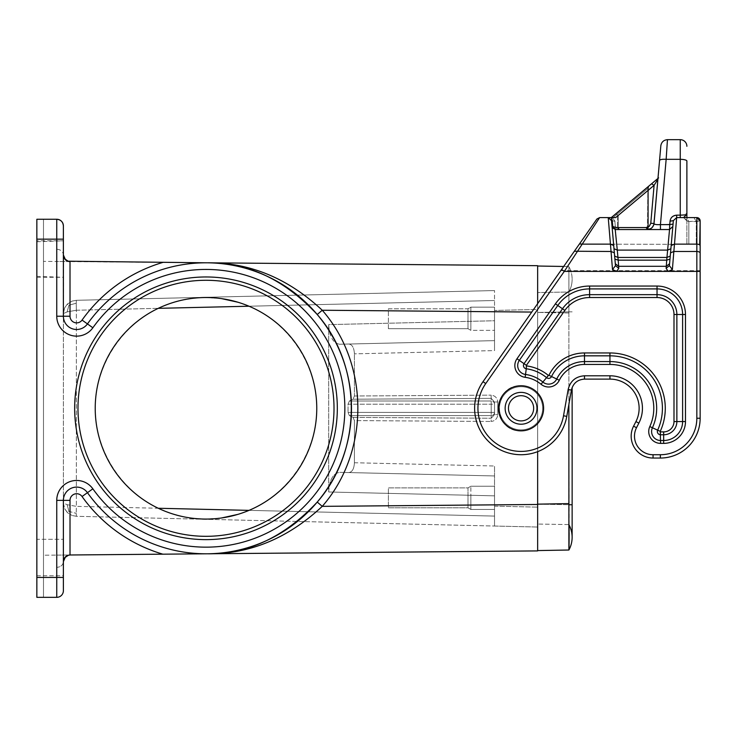 <?xml version="1.0" encoding="UTF-8"?>
<svg xmlns="http://www.w3.org/2000/svg" width="737" height="737" viewBox="0 0 737 737"><rect width="100%" height="100%" fill="white"/><g stroke="black" fill="none" stroke-linecap="round" stroke-linejoin="round"><path stroke-width="0.55" stroke-dasharray="3.69 2.76" d="M339.72 344.243C333.041 343.202 329.365 336.652 328.702 324.612C329.365 336.652 333.041 343.202 339.72 344.243L348.905 344.032C352.249 344.557 354.082 347.827 354.414 353.852L354.414 395.999L353.051 399.205L349.384 401.011L353.051 399.205L491.211 398.349L494.527 401.969L494.527 414.627L494.527 401.969L494.527 404.208L348.039 404.208L348.039 412.388L348.039 404.208L349.384 401.011L491.211 401.011L349.384 401.011L348.039 404.208L491.211 404.208L491.137 395.143C495.107 395.64 497.318 397.916 497.77 401.969C497.318 397.916 495.107 395.64 491.137 395.143L491.211 401.011A3.317 3.206 180 0 1 494.527 404.208L491.211 404.208L491.211 401.011A3.317 3.206 0 0 1 494.527 404.208L494.527 414.627L491.211 418.248L491.137 421.453C495.107 420.956 497.318 418.68 497.77 414.627C497.318 418.68 495.107 420.956 491.137 421.453L491.211 418.248L494.527 414.627L497.77 414.627L494.527 414.627L494.527 401.969L497.77 401.969L494.527 401.969L491.211 398.349L353.051 399.205L354.414 395.999L354.414 353.852C354.082 347.827 352.249 344.557 348.905 344.032L494.527 340.641L494.527 320.752L328.702 324.612L328.702 491.984C329.365 479.944 333.041 473.394 339.72 472.353L348.905 472.564L339.72 472.353C333.041 473.394 329.365 479.944 328.702 491.984L328.702 324.612L494.527 320.752L494.527 350.591L494.527 310.452L537.642 309.448L537.642 527.038L537.642 289.558L537.642 309.448L494.527 310.452L494.527 290.562L494.527 350.591L354.414 353.852L494.527 350.591L494.527 340.641L339.72 344.243M65.243 259.581L67.131 260.944L69.96 261.607L205.992 262.796A145.502 145.502 0 0 0 87.454 323.921L92.862 327.772A19.899 19.899 0 0 1 63.382 331.06M521.059 392.379A15.919 15.919 0 0 1 536.978 408.298A15.919 15.919 0 0 1 521.059 424.217A15.919 15.919 0 0 1 505.14 408.298A15.919 15.919 0 0 1 521.059 392.379A15.919 15.919 0 0 0 505.14 408.298A15.919 15.919 0 0 1 521.059 392.379A15.919 15.919 0 0 1 536.978 408.298A15.919 15.919 0 0 1 521.059 424.217A15.919 15.919 0 0 1 505.14 408.298A15.919 15.919 0 0 0 521.059 424.217A15.919 15.919 0 0 0 536.978 408.298A15.919 15.919 0 0 0 521.059 392.379A15.919 15.919 0 0 1 536.978 408.298A15.919 15.919 0 0 1 521.059 424.217A15.919 15.919 0 0 0 536.978 408.298M494.527 486.236L494.527 509.451L494.527 486.236L494.527 509.451L494.527 486.236L470.869 486.236L494.527 486.236M494.527 495.844L494.527 475.955L339.72 472.353L494.527 475.955L494.527 466.005L494.527 526.034L537.642 527.038L76.335 516.296L76.243 513.385L76.335 516.296L72.06 515.485L76.335 516.296L494.527 526.034L494.527 466.005L494.527 526.034L494.527 516.084L249.014 510.373L494.527 516.084L494.527 495.844L328.702 491.984L494.527 495.844M494.527 307.145L494.527 330.36L494.527 307.145L494.527 330.36L494.527 307.145L470.869 307.145L494.527 307.145M470.869 497.844L470.869 486.236L470.869 509.451L494.527 509.451L470.869 509.451L470.869 497.844M354.414 462.744L354.414 420.597L354.414 462.744C354.082 468.769 352.249 472.039 348.905 472.564L494.527 475.955L348.905 472.564C352.249 472.039 354.082 468.769 354.414 462.744L494.527 466.005L354.414 462.744M353.051 417.391L354.414 420.597L491.137 421.453L354.414 420.597L353.051 417.391L349.384 415.585L353.051 417.391L491.211 418.248L353.051 417.391M349.384 415.585L348.039 412.388L491.211 412.388L491.211 404.208L491.211 412.388L348.039 412.388L349.384 415.585L491.211 415.585L349.384 415.585M537.642 451.67L537.642 423.582C545.509 413.393 545.509 403.203 537.642 393.014C533.118 388.288 527.591 385.866 521.059 385.746C492.095 384.659 492.095 431.937 521.059 430.85C527.591 430.73 533.118 428.308 537.642 423.582L537.642 550.576L537.642 423.582C533.118 428.308 527.591 430.73 521.059 430.85A22.552 22.552 0 0 1 498.507 408.298A22.552 22.552 0 0 1 521.059 385.746C492.095 384.659 492.095 431.937 521.059 430.85A22.552 22.552 0 0 0 543.611 408.298A22.552 22.552 0 0 0 521.059 385.746A22.552 22.552 0 0 0 498.507 408.298A22.552 22.552 0 0 0 521.059 430.85A22.552 22.552 0 0 0 543.611 408.298A22.552 22.552 0 0 0 521.059 385.746A22.552 22.552 0 0 0 498.507 408.298A22.552 22.552 0 0 0 521.059 430.85A22.552 22.552 0 0 0 543.611 408.298A22.552 22.552 0 0 0 521.059 385.746C527.591 385.866 533.118 388.288 537.642 393.014L537.642 303.662M494.527 290.562L76.335 300.3L72.06 301.111L67.159 304.289L64.626 307.946L63.382 313.557L64.626 307.946L67.159 304.289L72.06 301.111L76.335 300.3L76.243 303.211L76.335 300.3L494.527 290.562M92.862 327.772A138.869 138.869 0 0 1 298.577 304.805A138.869 138.869 0 0 1 298.577 511.791A138.869 138.869 0 0 1 92.862 488.824L87.454 492.675A145.502 145.502 0 0 0 205.992 553.8L207.263 553.791C247.789 554.316 284.445 537.08 317.232 502.081C362.641 450.325 362.641 366.271 317.232 314.515C284.445 279.516 247.789 262.28 207.263 262.805L537.642 265.688L537.642 393.014C545.509 403.203 545.509 413.393 537.642 423.582L537.642 550.908L207.263 553.791C249.603 554.224 287.927 538.415 322.244 506.356L537.642 504.477M36.85 557.541L36.85 539.3L36.85 557.541M36.85 259.055L36.85 277.296L36.85 259.055M36.85 239.157L36.85 597.338L36.85 219.257L43.483 219.257L43.483 597.338L36.85 597.338L36.85 219.257L36.85 239.157L56.749 239.157L56.749 316.228L63.382 316.228A13.266 13.266 0 0 0 87.454 323.921A13.266 13.266 0 0 1 63.382 316.228A13.266 13.266 0 0 0 87.454 323.921A145.502 145.502 0 0 1 302.999 299.858A145.502 145.502 0 0 1 302.999 516.738A145.502 145.502 0 0 1 87.454 492.675A13.266 13.266 0 0 0 63.382 500.368L63.382 561.622C62.986 565.113 60.775 567.029 56.749 567.37L56.749 555.108L207.263 553.791M69.904 261.607L56.749 261.488L56.749 249.226C60.775 249.567 62.986 251.483 63.382 254.974L63.382 225.891A6.633 6.633 0 0 0 56.749 219.257L43.483 219.257L43.483 597.338L56.749 597.338L56.749 555.108L69.96 554.989L67.131 555.652L65.317 556.942M43.483 261.377L43.483 219.257L36.85 219.257L56.749 219.257L43.483 219.257L43.483 261.377L56.749 261.488L43.483 261.377M205.992 553.8A145.502 145.502 0 0 1 87.454 492.675A145.502 145.502 0 0 0 205.992 553.8L205.992 553.8A145.502 145.502 0 0 1 87.454 492.675A13.266 13.266 0 0 0 63.382 500.368L70.015 500.368A6.633 6.633 0 0 1 82.056 496.517L87.454 492.675A13.266 13.266 0 0 0 63.382 500.368L63.382 590.706C62.977 594.722 60.766 596.933 56.749 597.338L36.85 597.338L43.483 597.338L43.483 555.219L56.749 555.108L43.483 555.219L43.483 597.338L56.749 597.338L56.749 567.37C60.775 567.029 62.986 565.113 63.382 561.622L63.382 561.612M63.382 557.541L63.382 539.3L63.382 557.541M63.382 590.706L63.382 561.622L63.382 577.439L56.749 577.439L56.749 597.338C60.766 596.933 62.977 594.722 63.382 590.706A6.633 6.633 0 0 1 56.749 597.338M67.159 311.898L76.335 310.24L76.243 303.211L76.335 310.24L67.159 311.898L63.382 313.557L67.159 311.898L68.928 305.229L76.243 303.211L68.928 305.229L67.159 304.289L64.626 307.946L67.159 304.289L68.928 305.229L67.159 311.898M63.382 259.055L63.382 240.815L63.382 259.055M63.622 256.725L63.382 316.228L63.382 239.157L56.749 239.157L56.749 219.257L56.749 249.226C60.775 249.567 62.986 251.483 63.382 254.974C62.341 254.772 66.302 262.667 69.96 261.607C65.971 261.184 63.778 258.973 63.382 254.974L65.031 259.35L67.131 260.944L69.96 261.607L56.749 261.488L56.749 219.257C60.766 219.663 62.977 221.874 63.382 225.891L63.382 316.228A13.266 13.266 0 0 0 87.454 323.921L82.056 320.079A152.135 152.135 0 0 1 162.831 262.418M240.603 303.073L249.014 306.224C289.217 323.165 316.763 364.668 316.763 408.298C316.763 451.928 289.217 493.431 249.014 510.373L240.603 513.523M388.399 507.793L467.995 507.793L467.995 497.844L467.995 507.793L467.995 497.844L467.995 507.793L470.869 509.451L467.995 507.793L388.399 507.793L388.399 487.894L467.995 487.894L467.995 497.844L467.995 487.894L467.995 497.844L467.995 487.894L470.869 486.236L467.995 487.894L388.399 487.894L388.399 507.793M388.399 328.702L467.995 328.702L467.995 318.752L467.995 328.702L467.995 318.752L467.995 328.702L470.869 330.36L470.869 318.752L470.869 330.36L494.527 330.36L470.869 330.36L470.869 307.145L470.869 330.36L467.995 328.702L388.399 328.702L388.399 308.803L467.995 308.803L467.995 318.752L467.995 308.803L467.995 318.752L467.995 308.803L470.869 307.145L470.869 318.752L470.869 307.145L467.995 308.803L388.399 308.803L388.399 328.702M67.721 555.403L65.031 557.246L63.741 559.457L65.897 556.426L69.333 555.025M69.96 261.607L67.721 261.193M36.85 575.781L63.382 575.781L63.382 539.3L63.382 575.781L36.85 575.781L36.85 539.3L63.382 539.3L36.85 539.3L36.85 575.781M205.992 280.281A128.017 128.017 0 0 1 334.008 408.298A128.017 128.017 0 0 1 205.992 536.315A128.017 128.017 0 0 1 77.975 408.298A128.017 128.017 0 0 1 205.992 280.281A128.017 128.017 0 0 1 334.008 408.298A128.017 128.017 0 0 1 205.992 536.315A128.017 128.017 0 0 1 77.975 408.298A128.017 128.017 0 0 1 205.992 280.281A128.017 128.017 0 0 1 334.008 408.298A128.017 128.017 0 0 1 205.992 536.315A128.017 128.017 0 0 1 77.975 408.298A128.017 128.017 0 0 1 205.992 280.281M67.159 512.307L64.626 508.65L63.382 503.039L67.159 504.698L76.335 506.356L76.243 513.385L76.335 506.356L67.159 504.698L63.382 503.039L64.626 508.65L67.73 512.86L72.06 515.485L67.73 512.86L64.626 508.65L67.159 512.307L68.928 511.367L67.159 504.698L68.928 511.367L76.243 513.385L68.928 511.367L67.159 512.307L67.73 512.86L67.159 512.307M221.561 298.623L205.992 297.527A110.771 110.771 0 0 1 316.763 408.298A110.771 110.771 0 0 1 205.992 519.069A110.771 110.771 0 0 1 95.22 408.298A110.771 110.771 0 0 1 205.992 297.527A110.771 110.771 0 0 1 316.763 408.298A110.771 110.771 0 0 1 205.992 519.069L221.561 517.973M63.382 503.039L63.382 313.557L63.382 503.039M237.94 514.362L239.009 514.039M204.904 297.536L193.638 298.218L181.606 300.245L169.777 303.616L158.262 308.333C120.509 326.39 95.239 366.446 95.22 408.298C95.239 450.15 120.509 490.206 158.262 508.263L76.335 506.356L158.262 508.263L169.777 512.98L181.606 516.351L193.638 518.378L204.904 519.06M239.009 302.557L237.94 302.234M36.85 277.296L63.382 277.296L63.382 240.815L63.382 277.296L36.85 276.366L36.85 241.745L36.85 276.366M205.992 276.965A131.333 131.333 0 0 1 337.325 408.298A131.333 131.333 0 0 1 205.992 539.631A131.333 131.333 0 0 1 74.658 408.298A131.333 131.333 0 0 1 205.992 276.965M205.992 519.069A110.771 110.771 0 0 1 95.22 408.298A110.771 110.771 0 0 1 205.992 297.527M36.85 241.745L63.382 240.815L36.85 240.815M36.85 577.439L56.749 577.439L56.749 500.368L63.382 500.368L63.382 561.622L65.031 557.246M63.741 257.139L65.031 259.35M69.37 555.016L67.131 555.652L69.96 554.989M317.232 502.081L322.244 506.356C369.716 452.242 369.716 364.354 322.244 310.24C287.927 278.181 249.603 262.372 207.263 262.805M531.755 312.064L322.244 310.24L317.232 314.515M568.881 292.009L568.881 311.843L568.881 292.009L568.881 311.843L568.881 292.009L537.642 292.552L568.881 292.009A26.532 26.532 0 0 0 572.133 279.286A26.532 26.532 0 0 1 568.881 292.009M568.881 311.898L568.881 504.698L568.881 311.898L537.642 312.451L568.881 311.898M568.881 404.447L569.102 524.993A26.532 26.532 0 0 0 568.881 524.587L568.881 504.753L568.881 524.587L537.642 524.044L568.881 524.587A26.532 26.532 0 0 1 572.133 537.31L572.133 504.753L568.881 504.753M537.642 266.02L568.881 266.564A26.532 26.532 0 0 1 572.133 279.286A26.532 26.532 0 0 0 568.89 266.582L568.89 311.843L568.89 266.582L563.685 266.472M568.9 549.995L537.642 550.576M569.13 531.451L569.13 532.344M569.047 547.471L569.038 548.015M700.15 270.663L560.746 270.663L574.353 251.234L560.746 270.663L700.15 270.663L700.15 418.248A39.798 39.798 0 0 1 660.352 458.046L653.056 458.046A21.889 21.889 0 0 1 633.571 426.179L635.92 421.601L633.571 426.179A21.889 21.889 0 0 0 653.056 458.046A21.889 21.889 0 0 1 633.571 426.179L635.92 421.601A29.185 29.185 0 0 0 609.941 379.113L584.487 379.113C577.486 379.619 573.128 383.268 571.424 390.076L566.781 416.359A46.431 46.431 0 0 1 503.288 451.191A46.431 46.431 0 0 1 483.021 381.665L574.353 251.234L611.047 251.483L608.228 217.599L611.535 220.63L614.898 259.111L612.051 226.508L612.751 226.342L614.068 227.549L615.349 229.539L669.537 229.539L672.835 226.508L669.537 229.539L667.593 250.101L670.891 248.728L672.835 226.508L669.537 229.539L660.444 229.539L660.444 224.619C656.363 224.831 654.226 224.444 654.032 223.486C653.369 227.18 651.167 229.198 647.427 229.539L615.349 229.539L612.051 226.508L615.349 229.539L612.051 226.508L611.535 220.63L612.235 220.455L612.751 226.342M614.898 259.111L615.303 263.717L614.898 259.111L618.205 260.161L618.61 266.306L615.303 263.717L615.478 265.688L613.709 245.504L610.402 244.131L582.212 244.131L564.302 271.382L561.585 269.475M670.532 252.846L673.839 251.483L672.384 269.585L669.408 265.688L673.351 220.63L672.835 226.508L673.056 224.057L660.444 224.619L666.156 159.33C662.241 159.109 660.03 159.487 659.551 160.463L660.84 145.714C661.504 142.02 663.705 140.002 667.446 139.661L680.251 139.661L680.251 217.599L676.658 217.599L673.351 220.63L670.053 221.192L669.749 224.619M660.444 229.539L647.427 229.539L646.146 227.549L647.427 229.539L619.522 229.539L647.427 229.539C650.909 229.483 653.111 227.457 654.032 223.486L650.771 223.311L654.032 223.486C653.111 227.457 650.909 229.483 647.427 229.539C650.909 229.483 653.111 227.457 654.032 223.486L650.771 223.311L654.032 223.486C653.111 227.457 650.909 229.483 647.427 229.539L619.522 229.539L618.242 227.549L619.522 229.539L647.427 229.539L646.146 227.549L647.427 229.539L619.522 229.539L618.619 228.958L618.242 227.549L619.522 229.539L618.619 228.958L619.522 229.539L647.427 229.539C650.909 229.483 653.111 227.457 654.032 223.486L650.771 223.311L654.032 223.486C653.111 227.457 650.909 229.483 647.427 229.539C650.909 229.483 653.111 227.457 654.032 223.486L650.771 223.311L654.032 223.486L650.771 223.311L654.032 223.486L650.771 223.311L654.097 185.337L657.901 179.22L654.032 223.486L650.771 223.311L649.233 226.379L646.146 227.549L647.427 229.539L619.522 229.539L647.427 229.539L646.146 227.549L647.427 229.539L619.522 229.539L618.242 227.549L619.522 229.539L647.427 229.539C650.909 229.483 653.111 227.457 654.032 223.486L657.975 178.409L654.097 185.337L657.975 178.409L654.097 185.337L651.536 183.808L654.097 185.337L657.975 178.409L654.032 223.486L650.771 223.311L649.233 226.379L646.146 227.549L647.427 229.539L646.146 227.549L647.427 229.539L619.522 229.539L618.242 227.549L619.522 229.539L647.427 229.539C650.909 229.483 653.111 227.457 654.032 223.486L657.911 179.229L654.097 185.337L651.536 183.808L658.602 177.884L651.536 183.808L654.097 185.337L657.975 178.409L654.097 185.337L651.536 183.808L615.69 213.896L651.536 183.808L654.097 185.337L657.975 178.409L654.097 185.337L651.536 183.808L658.602 177.884L615.69 213.896C613.875 215.407 613.875 215.407 615.69 213.896L651.536 183.808L654.097 185.337L651.536 183.808L658.602 177.884L615.69 213.896C613.875 215.407 613.875 215.407 615.69 213.896L618.242 215.416L615.69 213.896L651.536 183.808L615.69 213.896C613.875 215.407 613.875 215.407 615.69 213.896L618.242 215.416L615.69 213.896C613.875 215.407 613.875 215.407 615.69 213.896L651.536 183.808L654.097 185.337L657.975 178.409L654.097 185.337L650.771 223.311L654.097 185.337L618.242 215.416C617.339 216.936 617.339 216.936 618.242 215.416C617.339 216.936 617.339 216.936 618.242 215.416L615.69 213.896C613.875 215.407 613.875 215.407 615.69 213.896L618.242 215.416C617.339 216.936 617.339 216.936 618.242 215.416C617.339 216.936 617.339 216.936 618.242 215.416L615.69 213.896L658.602 177.884L651.536 183.808L654.097 185.337L650.771 223.311L649.233 226.379L646.146 227.549L647.427 229.539L669.537 229.539M653.885 224.435L651.268 228.313L647.427 229.539L651.268 228.313L653.885 224.435L651.268 228.313L647.427 229.539L651.268 228.313L653.857 224.518M686.884 217.599L686.884 161.044A6.633 1.714 -0 0 0 680.251 159.33L666.156 159.33L667.446 139.661M579.328 244.131L700.15 244.371L579.328 244.131L574.353 251.234M696.833 217.599L696.833 251.483L673.839 251.483L676.658 217.599L696.833 217.599L693.922 217.599L696.833 217.599L700.15 220.916L688.828 221.524L688.828 244.131L686.884 244.131L696.262 244.131L696.262 221.524L696.262 244.131L688.828 244.131L688.828 221.524L686.479 217.599L693.922 217.599L686.479 217.599L688.828 221.524L696.262 221.524L693.922 217.599L696.262 221.524L700.15 220.916L700.15 253.141A3.317 1.658 -0 0 0 696.833 251.483L696.833 271.382L668.173 271.382L666.11 268.277L666.276 266.306L669.583 263.717L670.891 248.728L669.408 265.688L666.11 268.277M669.988 259.111L666.681 260.161L666.948 257.453L617.938 257.453L618.205 260.161L666.681 260.161L666.276 266.306L618.61 266.306L618.776 268.277L615.478 265.688L612.502 269.585L611.047 251.483L614.354 252.846M613.709 245.504L611.535 220.63L612.051 226.508L615.312 226.342L614.833 220.916L612.521 218.078L647.768 188.497C648.671 186.977 648.671 186.977 647.768 188.497C648.671 186.977 648.671 186.977 647.768 188.497C648.671 186.977 648.671 186.977 647.768 188.497C648.671 186.977 648.671 186.977 647.768 188.497C648.671 186.977 648.671 186.977 647.768 188.497C648.671 186.977 648.671 186.977 647.768 188.497C648.671 186.977 648.671 186.977 647.768 188.497C648.671 186.977 648.671 186.977 647.768 188.497L647.768 186.968L647.768 188.497C648.671 186.977 648.671 186.977 647.768 188.497C648.671 186.977 648.671 186.977 647.768 188.497L647.768 186.968L647.768 188.497C648.671 186.977 648.671 186.977 647.768 188.497C648.671 186.977 648.671 186.977 647.768 188.497L647.768 186.968L647.768 188.497C648.671 186.977 648.671 186.977 647.768 188.497C648.671 186.977 648.671 186.977 647.768 188.497L647.768 186.968C649.573 185.457 649.573 185.457 647.768 186.968L611.268 217.599L647.768 186.968C649.573 185.457 649.573 185.457 647.768 186.968C649.573 185.457 649.573 185.457 647.768 186.968L611.268 217.599L647.768 186.968C649.573 185.457 649.573 185.457 647.768 186.968C649.573 185.457 649.573 185.457 647.768 186.968L611.268 217.599L647.768 186.968C649.573 185.457 649.573 185.457 647.768 186.968C649.573 185.457 649.573 185.457 647.768 186.968L611.268 217.599L647.768 186.968C649.573 185.457 649.573 185.457 647.768 186.968C649.573 185.457 649.573 185.457 647.768 186.968L611.268 217.599L647.768 186.968C649.573 185.457 649.573 185.457 647.768 186.968C649.573 185.457 649.573 185.457 647.768 186.968L611.268 217.599L647.768 186.968C649.573 185.457 649.573 185.457 647.768 186.968C649.573 185.457 649.573 185.457 647.768 186.968L611.268 217.599L615.644 217.599L599.632 217.599L596.915 219.018L579.503 243.892L582.212 244.131L599.632 217.599L596.915 219.018M617.919 228.728L618.619 228.958L618.242 227.549L619.522 229.539L617.919 228.728L617.532 227.549L617.919 228.728L618.619 228.958L617.532 227.549L617.919 228.728L618.619 228.958L617.532 227.549L617.919 228.728L618.619 228.958L617.532 227.549L617.919 228.728L618.619 228.958L617.532 227.549L617.919 228.728L618.619 228.958L617.532 227.549L617.919 228.728L619.522 229.539M614.63 256.08L617.938 257.453L615.349 229.539L646.487 229.539L648.09 228.728L647.39 228.958L647.768 186.968L611.268 217.599L658.602 177.884L651.536 183.808L654.097 185.337L618.242 215.416L618.242 227.549L618.242 215.416L618.242 227.549L646.146 227.549L618.242 227.549L646.146 227.549L618.242 227.549L618.242 215.416C617.339 216.936 617.339 216.936 618.242 215.416C617.339 216.936 617.339 216.936 618.242 215.416C617.339 216.936 617.339 216.936 618.242 215.416C617.339 216.936 617.339 216.936 618.242 215.416L615.69 213.896C613.875 215.407 613.875 215.407 615.69 213.896L618.242 215.416L615.69 213.896L658.602 177.884L615.69 213.896L618.242 215.416C617.339 216.936 617.339 216.936 618.242 215.416C617.339 216.936 617.339 216.936 618.242 215.416C617.339 216.936 617.339 216.936 618.242 215.416C617.339 216.936 617.339 216.936 618.242 215.416L615.69 213.896M658.602 177.884L651.536 183.808L654.097 185.337L618.242 215.416L618.242 227.549L646.92 227.484L649.555 226.056L650.771 223.311L649.555 226.056L646.92 227.484L618.242 227.549L646.92 227.484L649.555 226.056L650.771 223.311L649.233 226.379L646.146 227.549L647.427 229.539L646.146 227.549L614.068 227.549M657.911 179.229L654.032 223.486M615.303 263.717L615.478 265.688M650.964 228.516L653.599 225.338M686.175 213.896C687.814 214.578 685.834 214.992 680.251 215.14L676.658 215.14L676.52 217.599M673.351 220.63L676.658 217.599L683.567 217.599L686.884 220.916L683.567 217.599L686.884 220.916L683.567 217.599L680.251 217.599M688.828 221.524L686.884 220.916L686.884 244.131L686.884 220.916L688.828 221.524M686.479 217.599L683.567 217.599C685.502 217.857 686.608 218.953 686.884 220.879C685.907 218.447 684.802 217.36 683.567 217.599L686.479 217.599M612.235 220.455L611.544 217.599L608.228 217.599L611.535 220.63L612.051 226.508L615.312 226.342L612.051 226.508L615.312 226.342L612.051 226.508L611.535 220.63L615.045 221.293L611.535 220.63L608.228 217.599L611.535 220.63L615.045 221.293L611.535 220.63L608.228 217.599L611.535 220.63L612.051 226.508L615.312 226.342L612.051 226.508L611.535 220.63L615.045 221.293L611.535 220.63L608.228 217.599L611.535 220.63L612.051 226.508L615.349 229.539L647.427 229.539M612.502 269.585L616.712 271.382L668.173 271.382L672.384 269.585M584.487 379.113L609.941 379.113L584.487 379.113A13.266 13.266 0 0 0 571.424 390.076L566.781 416.359A46.431 46.431 0 0 1 503.288 451.191A46.431 46.431 0 0 1 483.021 381.665L560.746 270.663L483.021 381.665A46.431 46.431 0 0 0 503.288 451.191A46.431 46.431 0 0 0 566.781 416.359L571.424 390.076A13.266 13.266 0 0 1 584.487 379.113L584.487 375.796L609.941 375.796L609.941 379.113A29.185 29.185 0 0 1 635.92 421.601A29.185 29.185 0 0 0 609.941 379.113M633.571 426.179L636.528 427.69A18.572 18.572 0 0 0 653.056 454.729L660.352 454.729A36.482 36.482 0 0 0 696.833 418.248L696.833 271.382L700.15 271.382L700.15 253.141M660.352 454.729L660.352 458.046L653.056 458.046L660.352 458.046A39.798 39.798 0 0 0 700.15 418.248L696.833 418.248M608.366 217.599L612.521 218.078L611.544 217.599L612.521 218.078L611.544 217.599L612.521 218.078L611.544 217.599L612.521 218.078L611.544 217.599L612.521 218.078L611.544 217.599L612.521 218.078L647.768 188.497L647.768 227.549L616.629 227.549L647.768 227.549L647.768 186.968L647.768 188.497L647.768 186.968L647.768 188.497L612.521 218.078L647.768 188.497L612.521 218.078L647.768 188.497L612.521 218.078L647.768 188.497L647.768 227.549L647.768 188.497L647.768 227.549L647.768 188.497L612.521 218.078L608.228 217.599L611.535 220.63L612.051 226.508L615.312 226.342L616.629 227.549L647.768 227.549L616.629 227.549L615.312 226.342L616.629 227.549L647.768 227.549L616.629 227.549L615.312 226.342L614.833 220.916L615.312 226.342L616.629 227.549L647.768 227.549L647.768 188.497L647.768 227.549L647.768 188.497L612.521 218.078L647.768 188.497L612.521 218.078L647.768 188.497L647.768 227.549L616.629 227.549L615.312 226.342L616.629 227.549L647.768 227.549L647.39 228.958L648.09 228.728L646.487 229.539L648.09 228.728L648.477 227.549L648.09 228.728L648.477 227.549L647.39 228.958L647.768 227.549L646.487 229.539L648.09 228.728L646.487 229.539L647.768 227.549L616.629 227.549L615.349 229.539L646.487 229.539L648.09 228.728L647.39 228.958L647.768 188.497L612.521 218.078L614.833 220.916L612.521 218.078L614.833 220.916L612.521 218.078L614.833 220.916L612.521 218.078L614.833 220.916L612.521 218.078L614.833 220.916L612.521 218.078L614.833 220.916L615.312 226.342L616.629 227.549L615.349 229.539L616.629 227.549L615.312 226.342L614.833 220.916L615.312 226.342L612.051 226.508L611.535 220.63L615.045 221.293L611.535 220.63L612.051 226.508L615.349 229.539L646.487 229.539L648.09 228.728L646.487 229.539L615.349 229.539L616.629 227.549L615.349 229.539L616.629 227.549L615.349 229.539L616.629 227.549L615.312 226.342L614.833 220.916L615.312 226.342L612.051 226.508L615.349 229.539L646.487 229.539L648.09 228.728L647.39 228.958L647.768 227.549L646.487 229.539L615.349 229.539L646.487 229.539L648.09 228.728L647.39 228.958L647.768 227.549L646.487 229.539L615.349 229.539L616.629 227.549L615.312 226.342L614.833 220.916L615.312 226.342L614.833 220.916L612.521 218.078L608.228 217.599L611.535 220.63L612.051 226.508L615.349 229.539L646.487 229.539L648.09 228.728L646.487 229.539L615.349 229.539L616.629 227.549L615.349 229.539L614.418 229.4L612.65 228.138L615.349 229.539L646.487 229.539L615.349 229.539L616.629 227.549L615.349 229.539L616.629 227.549L615.312 226.342L614.833 220.916L615.312 226.342L612.051 226.508L611.535 220.63L615.045 221.293L611.535 220.63L612.051 226.508L615.312 226.342L612.051 226.508L615.312 226.342L614.833 220.916L612.521 218.078L609.554 217.599M646.146 227.549L648.836 226.692L650.66 224.011L654.097 185.337L618.242 215.416L654.097 185.337L650.734 223.606L648.836 226.692L646.34 227.549L618.242 227.549L646.92 227.484L649.555 226.056L650.771 223.311L649.555 226.056L646.92 227.484L618.242 227.549L618.242 215.416L654.097 185.337L650.734 223.606L648.836 226.692L646.146 227.549L648.836 226.692L650.66 224.011L654.097 185.337L618.242 215.416L618.242 227.549L646.146 227.549L618.242 227.549L618.242 215.416L618.242 227.549L618.242 215.416L654.097 185.337L650.771 223.311L654.097 185.337L615.644 217.599L611.268 217.599M615.349 229.539L612.65 228.138L615.349 229.539L612.65 228.138L615.349 229.539L612.65 228.138L615.349 229.539L646.487 229.539L615.349 229.539L612.051 226.508L611.535 220.63L608.228 217.599L611.535 220.63L608.228 217.599L611.535 220.63L615.045 221.293L611.535 220.63L608.228 217.599L611.535 220.63L615.045 221.293L611.535 220.63L612.051 226.508L615.349 229.539M649.186 185.779L648.477 187.299L648.477 227.549L648.477 187.299L649.186 185.779L648.477 187.299L648.477 227.549L648.477 187.299L649.186 185.779L648.477 187.299L648.477 227.549L647.39 228.958L647.768 227.549L647.39 228.958L648.477 227.549L648.477 187.299L649.186 185.779L648.477 187.299L648.477 227.549L648.09 228.728L646.487 229.539M672.835 226.508L670.891 248.728M669.408 265.688L669.583 263.717M683.567 217.599L686.884 214.329M505.14 408.298A15.919 15.919 0 0 0 521.059 424.217M521.059 395.695A12.603 12.603 0 0 1 533.662 408.298A12.603 12.603 0 0 1 521.059 420.901A12.603 12.603 0 0 1 508.456 408.298A12.603 12.603 0 0 1 521.059 395.695M76.335 310.24L158.262 308.333L76.335 310.24L76.335 506.356L76.335 310.24M249.014 306.224L494.527 300.512L249.014 306.224M521.059 429.883A21.585 21.585 0 0 1 499.474 408.298A21.585 21.585 0 0 1 521.059 386.713A21.585 21.585 0 0 1 542.644 408.298A21.585 21.585 0 0 1 521.059 429.883A21.585 21.585 0 0 0 542.644 408.298A21.585 21.585 0 0 0 521.059 386.713A21.585 21.585 0 0 0 499.474 408.298A21.585 21.585 0 0 0 521.059 429.883M494.527 412.388L491.211 412.388L491.211 418.248L491.211 412.388L494.527 412.388A3.317 3.206 180 0 1 491.211 415.585A3.317 3.206 0 0 0 494.527 412.388M494.527 506.144L537.642 507.148L494.527 506.144M497.77 401.969L497.77 414.627L497.77 401.969M354.414 395.999L491.137 395.143L354.414 395.999M92.862 488.824A19.899 19.899 0 0 0 63.382 485.536M87.454 492.675A145.502 145.502 0 0 0 302.999 516.738A145.502 145.502 0 0 0 302.999 299.858A145.502 145.502 0 0 0 87.454 323.921A13.266 13.266 0 0 1 63.382 316.228L70.015 316.228A6.633 6.633 0 0 0 82.056 320.079M70.015 261.607L70.015 316.228M70.015 500.368L70.015 554.989M82.056 496.517A152.135 152.135 0 0 0 162.831 554.178M568.881 311.843L572.133 311.843L568.881 311.843M568.881 503.611L537.642 504.154L568.881 504.698L537.642 504.145M568.881 312.985L537.642 312.442L568.881 312.985M571.424 390.076L568.153 389.495L563.519 415.788A43.114 43.114 0 0 1 504.559 448.133A43.114 43.114 0 0 1 485.738 383.572L483.021 381.665M563.519 415.788L566.781 416.359M618.776 268.277L616.712 271.382L564.302 271.382L485.738 383.572M676.658 215.14L672.549 216.567M671.324 217.83L670.633 219.009M670.578 219.119L670.403 219.58M670.311 219.838L670.053 221.192M650.771 223.311L654.097 185.337M618.242 215.416L618.242 227.549L618.242 215.416M613.995 248.728L617.293 250.101L667.593 250.101L666.948 257.453L670.255 256.08M636.528 427.69L638.868 423.112L635.92 421.601M653.056 458.046L653.056 454.729M638.868 423.112A32.502 32.502 0 0 0 609.941 375.796M568.153 389.495C570.291 380.992 575.735 376.423 584.487 375.796M615.312 226.342L616.629 227.549L647.768 227.549L616.629 227.549L647.768 227.549L616.629 227.549L615.312 226.342M647.768 188.497L647.768 227.549L647.768 188.497M671.177 245.504L674.484 244.131L696.833 244.131A3.317 1.658 180 0 1 700.15 245.79M555.431 303.828L516.978 358.753A11.866 11.866 0 0 0 525.149 377.316A31.249 31.249 0 0 1 541.032 384.263A11.866 11.866 0 0 0 559.309 380.274A27.932 27.932 0 0 1 584.487 364.447L609.941 364.447A43.852 43.852 0 0 1 649.804 426.566A11.866 11.866 0 0 0 660.592 443.379L663.668 443.379A21.815 21.815 0 0 0 685.484 421.564L685.484 314.496A28.448 28.448 0 0 0 657.036 286.048L589.6 286.048A41.714 41.714 0 0 0 555.431 303.828L557.78 305.477L519.327 360.393L516.978 358.753M559.309 380.274L551.543 376.543A36.546 36.546 0 0 1 584.487 355.833L609.941 355.833A52.465 52.465 0 0 1 657.644 430.159L652.42 427.764A8.991 8.991 0 0 0 660.592 440.505L663.668 440.505A18.941 18.941 0 0 0 682.609 421.564L682.609 314.496A25.574 25.574 0 0 0 657.036 288.913L657.036 294.662A19.835 19.835 0 0 1 676.87 314.496L685.484 314.496M525.149 377.316L526.273 368.776A3.252 3.252 0 0 1 524.035 363.691L562.488 308.775L557.78 305.477A38.84 38.84 0 0 1 589.6 288.913L589.6 286.048M526.393 365.34L519.327 360.393A8.991 8.991 0 0 0 525.518 374.47A34.123 34.123 0 0 1 542.865 382.052A8.991 8.991 0 0 0 556.721 379.03A30.807 30.807 0 0 1 584.487 361.572L584.487 352.959A39.42 39.42 0 0 0 548.954 375.299L551.543 376.543A3.252 3.252 0 0 1 546.541 377.639A39.862 39.862 0 0 0 526.273 368.776L526.393 365.34L564.846 310.424L562.488 308.775A33.101 33.101 0 0 1 589.6 294.662L589.6 288.913L657.036 288.913L657.036 286.048M660.592 443.379L660.592 431.891L657.644 430.159A3.252 3.252 0 0 0 660.592 434.766L663.668 434.766A13.202 13.202 0 0 0 676.87 421.564L685.484 421.564M660.592 431.891L663.668 431.891L663.668 443.379M584.487 364.447L584.487 361.572L609.941 361.572A46.726 46.726 0 0 1 652.42 427.764L649.804 426.566M660.251 431.357A55.339 55.339 0 0 0 609.941 352.959L609.941 364.447M548.954 375.299L541.032 384.263M663.668 431.891A10.327 10.327 0 0 0 673.996 421.564L676.87 421.564L676.87 314.496L673.996 314.496A16.96 16.96 0 0 0 657.036 297.536L657.036 294.662L589.6 294.662L589.6 297.536L657.036 297.536M673.996 421.564L673.996 314.496M584.487 352.959L609.941 352.959M526.651 365.93A42.737 42.737 0 0 1 548.374 375.428M564.846 310.424A30.226 30.226 0 0 1 589.6 297.536M68.596 555.145L69.785 554.989L68.596 555.145M68.596 261.451L69.785 261.607M76.335 300.3L72.06 301.111L76.335 300.3M67.73 303.736L67.159 304.289L67.73 303.736M76.335 516.296L72.06 515.485L76.335 516.296M572.133 387.533L572.133 504.753M617.532 216.614L617.532 227.549L617.532 216.614M648.09 228.728L648.477 227.549"/><path stroke-width="1.11" d="M317.232 502.081L322.244 506.356C287.927 538.415 249.603 554.224 207.263 553.791L205.992 553.8L207.263 553.791C247.789 554.316 284.445 537.08 317.232 502.081C362.641 450.325 362.641 366.271 317.232 314.515C284.445 279.516 247.789 262.28 207.263 262.805L537.642 265.688L537.642 303.662M207.263 262.805C249.603 262.372 287.927 278.181 322.244 310.24C369.716 364.354 369.716 452.242 322.244 506.356L537.642 504.477L537.642 451.67M531.755 312.064L322.244 310.24L317.232 314.515M207.263 553.791L537.642 550.908L537.642 504.477M63.382 225.891A6.633 6.633 0 0 0 56.749 219.257A6.633 6.633 0 0 1 63.382 225.891L63.382 239.157L63.382 225.891C62.977 221.874 60.766 219.663 56.749 219.257L36.85 219.257L36.85 597.338L56.749 597.338A6.633 6.633 0 0 0 63.382 590.706L63.382 577.439L63.382 590.706M205.992 276.965A131.333 131.333 0 0 1 337.325 408.298A131.333 131.333 0 0 1 205.992 539.631A131.333 131.333 0 0 1 74.658 408.298A131.333 131.333 0 0 1 205.992 276.965M36.85 239.157L56.749 239.157L56.749 316.228A19.899 19.899 0 0 0 92.862 327.772A138.869 138.869 0 0 1 298.577 304.805A138.869 138.869 0 0 1 298.577 511.791A138.869 138.869 0 0 1 92.862 488.824A19.899 19.899 0 0 0 56.749 500.368L70.015 500.368A6.633 6.633 0 0 1 82.056 496.517L87.454 492.675A13.266 13.266 0 0 0 63.382 500.368L63.382 577.439L56.749 577.439L56.749 597.338M67.721 261.193L205.992 262.796A145.502 145.502 0 0 0 87.454 323.921L92.862 327.772M56.749 219.257L56.749 239.157L63.382 239.157L63.382 316.228A13.266 13.266 0 0 0 87.454 323.921A145.502 145.502 0 0 1 302.999 299.858A145.502 145.502 0 0 1 302.999 516.738A145.502 145.502 0 0 1 87.454 492.675A145.502 145.502 0 0 0 302.999 516.738A145.502 145.502 0 0 0 302.999 299.858A145.502 145.502 0 0 0 87.454 323.921A145.502 145.502 0 0 1 205.992 262.796M63.382 561.612L65.252 557.329L68.596 555.145L65.252 557.329L63.382 561.622C63.778 557.623 65.971 555.412 69.96 554.989L205.992 553.8M69.904 554.989L67.721 555.403M69.951 261.607L69.96 261.607C65.971 261.184 63.778 258.973 63.382 254.974L65.252 259.267L68.596 261.451M205.992 280.281A128.017 128.017 0 0 1 334.008 408.298A128.017 128.017 0 0 1 205.992 536.315A128.017 128.017 0 0 1 77.975 408.298A128.017 128.017 0 0 1 205.992 280.281M205.992 297.527A110.771 110.771 0 0 0 95.22 408.298A110.771 110.771 0 0 0 205.992 519.069A110.771 110.771 0 0 0 316.763 408.298A110.771 110.771 0 0 0 205.992 297.527L204.904 297.536M614.354 252.846L615.478 265.688L612.502 269.585L611.047 251.483L614.354 252.846L613.709 245.504L610.402 244.131L582.212 244.131L599.632 217.599L596.915 219.018L579.503 243.892L582.212 244.131L564.302 271.382L561.585 269.475L483.021 381.665A46.431 46.431 0 0 0 503.288 451.191A46.431 46.431 0 0 0 566.781 416.359L571.424 390.076C573.128 383.268 577.486 379.619 584.487 379.113L609.941 379.113A29.185 29.185 0 0 1 635.92 421.601L633.571 426.179A21.889 21.889 0 0 0 653.056 458.046L660.352 458.046A39.798 39.798 0 0 0 700.15 418.248A39.798 39.798 0 0 1 660.352 458.046L660.352 454.729L653.056 454.729A18.572 18.572 0 0 1 636.528 427.69L638.868 423.112A32.502 32.502 0 0 0 609.941 375.796L609.941 379.113M221.561 517.973L237.94 514.362M239.009 514.039L240.603 513.523M204.904 519.06L205.992 519.069M240.603 303.073L239.009 302.557M237.94 302.234L221.561 298.623M568.881 404.447L568.89 550.014L537.642 550.576M568.89 504.753L572.133 504.753L572.133 537.31A26.532 26.532 0 0 1 568.89 550.014A26.532 26.532 0 0 0 569.102 524.993L569.13 531.451M569.13 532.344L569.047 547.471M609.554 217.599L611.093 217.599L608.228 217.599L611.535 220.63L612.235 220.455L612.751 226.342L615.349 229.539L669.537 229.539L669.749 224.619L669.537 229.539L672.835 226.508M653.885 224.416L659.551 160.463C660.03 159.487 662.241 159.109 666.156 159.33L667.446 139.661C663.705 140.002 661.504 142.02 660.84 145.714L654.032 223.486C654.226 224.444 656.363 224.831 660.444 224.619L660.444 229.539M670.053 221.192C670.578 217.581 672.78 215.563 676.658 215.14L676.658 217.599L673.351 220.63L673.056 224.057L669.749 224.619L670.053 221.192L673.351 220.63L669.408 265.688L666.11 268.277L666.276 266.306L669.583 263.717M700.15 244.371L700.15 270.663L700.15 220.916L699.708 244.131M579.328 244.131L561.585 269.475M658.602 177.884L615.69 213.896M612.235 220.455L611.093 217.599L608.228 217.599L615.644 217.599L654.097 185.337L657.911 179.229L654.097 185.337L651.536 183.808L611.268 217.599M650.964 228.516L647.427 229.539C651.167 229.198 653.369 227.18 654.032 223.486L657.911 179.229M521.059 392.379A15.919 15.919 0 0 1 536.978 408.298A15.919 15.919 0 0 0 521.059 392.379A15.919 15.919 0 0 0 505.14 408.298A15.919 15.919 0 0 0 521.059 424.217A15.919 15.919 0 0 0 536.978 408.298A15.919 15.919 0 0 0 521.059 392.379A15.919 15.919 0 0 0 505.14 408.298A15.919 15.919 0 0 0 521.059 424.217A15.919 15.919 0 0 1 505.14 408.298A15.919 15.919 0 0 1 521.059 392.379A15.919 15.919 0 0 0 505.14 408.298M563.685 266.472L537.642 266.02M660.352 454.729A36.482 36.482 0 0 0 696.833 418.248L696.833 271.382L564.302 271.382L485.738 383.572L483.021 381.665M670.255 256.08L666.948 257.453L666.276 266.306L618.61 266.306L615.303 263.717M615.478 265.688L618.776 268.277L618.205 260.161L614.898 259.111M614.63 256.08L617.938 257.453L618.205 260.161L666.681 260.161L669.988 259.111M612.502 269.585L616.712 271.382L618.776 268.277M608.366 217.599L611.535 220.63L613.709 245.504M647.768 186.968C649.573 185.457 649.573 185.457 647.768 186.968M654.032 223.486L650.771 223.311L649.233 226.379L646.146 227.549L647.427 229.539M653.719 225.006L653.857 224.518M700.15 220.916A3.317 3.317 0 0 0 696.833 217.599L700.15 220.916L700.15 245.79A3.317 1.658 180 0 0 696.833 244.131L696.833 217.599A3.317 3.317 0 0 1 700.15 220.916M686.175 213.896C687.814 214.578 685.834 214.992 680.251 215.14L680.251 217.599M667.446 139.661L680.251 139.661A6.633 6.633 0 0 1 686.884 146.294A6.633 6.633 0 0 0 680.251 139.661L680.251 159.33A6.633 1.714 180 0 1 686.884 161.044L686.884 214.283L683.567 217.599M686.884 214.283L686.884 217.599M700.15 270.663L700.15 245.79M574.353 251.234L611.047 251.483L608.228 217.599L599.632 217.599L596.915 219.018M612.751 226.342L612.06 226.646M615.211 229.539L617.293 250.101L613.995 248.728M612.64 228.138L612.373 227.678L612.64 228.138M612.051 226.508L615.349 229.539M696.833 418.248L700.15 418.248L700.15 271.382L696.833 271.382L696.833 251.483A3.317 1.658 -0 0 1 700.15 253.141M696.833 217.599L676.658 217.599L673.351 220.63M676.658 217.599L674.484 244.131L696.833 244.131L696.833 251.483L673.839 251.483L672.384 269.585L669.408 265.688M669.537 229.539L666.948 257.453L617.938 257.453L617.293 250.101L667.593 250.101L670.891 248.728M666.11 268.277L668.173 271.382L672.384 269.585M521.059 430.85A22.552 22.552 0 0 0 543.611 408.298A22.552 22.552 0 0 0 521.059 385.746A22.552 22.552 0 0 1 543.611 408.298A22.552 22.552 0 0 1 521.059 430.85A22.552 22.552 0 0 0 543.611 408.298A22.552 22.552 0 0 0 521.059 385.746A22.552 22.552 0 0 0 498.507 408.298A22.552 22.552 0 0 0 521.059 430.85M158.262 308.333L249.014 306.224M249.014 510.373L158.262 508.263M36.85 577.439L56.749 577.439L56.749 500.368A19.899 19.899 0 0 1 63.382 485.536M70.015 500.368L70.015 554.989M82.056 496.517A152.135 152.135 0 0 0 162.831 554.178M63.382 331.06A19.899 19.899 0 0 1 56.749 316.228L63.382 316.228A13.266 13.266 0 0 0 87.454 323.921L82.056 320.079A6.633 6.633 0 0 1 70.015 316.228L70.015 261.607M162.831 262.418A152.135 152.135 0 0 0 82.056 320.079M92.862 488.824L87.454 492.675M63.382 316.228L70.015 316.228M568.881 503.611L537.642 504.154M676.658 215.14L680.251 215.14L680.251 159.33L666.156 159.33L660.444 224.619L669.749 224.619M672.549 216.567L671.803 217.258M521.059 420.901A12.603 12.603 0 0 0 533.662 408.298A12.603 12.603 0 0 0 521.059 395.695A12.603 12.603 0 0 0 508.456 408.298A12.603 12.603 0 0 0 521.059 420.901M555.431 303.828A41.714 41.714 0 0 1 589.6 286.048L657.036 286.048A28.448 28.448 0 0 1 685.484 314.496L685.484 421.564A21.815 21.815 0 0 1 663.668 443.379L660.592 443.379A11.866 11.866 0 0 1 649.804 426.566A43.852 43.852 0 0 0 609.941 364.447L584.487 364.447A27.932 27.932 0 0 0 559.309 380.274A11.866 11.866 0 0 1 541.032 384.263A31.249 31.249 0 0 0 525.149 377.316A11.866 11.866 0 0 1 516.978 358.753L555.431 303.828L557.78 305.477L519.327 360.393L516.978 358.753M571.424 390.076L568.153 389.495L563.519 415.788A43.114 43.114 0 0 1 504.559 448.133A43.114 43.114 0 0 1 485.738 383.572M568.153 389.495C570.291 380.992 575.735 376.423 584.487 375.796L609.941 375.796M657.036 286.048L657.036 288.913L589.6 288.913A38.84 38.84 0 0 0 557.78 305.477L562.488 308.775A33.101 33.101 0 0 1 589.6 294.662L657.036 294.662L657.036 288.913A25.574 25.574 0 0 1 682.609 314.496L685.484 314.496M584.487 364.447L584.487 355.833L609.941 355.833A52.465 52.465 0 0 1 657.644 430.159L652.42 427.764A46.726 46.726 0 0 0 609.941 361.572L584.487 361.572A30.807 30.807 0 0 0 556.721 379.03A8.991 8.991 0 0 1 542.865 382.052A34.123 34.123 0 0 0 525.518 374.47L526.273 368.776A3.252 3.252 0 0 1 524.035 363.691L562.488 308.775L564.846 310.424A30.226 30.226 0 0 1 589.6 297.536L657.036 297.536L657.036 294.662A19.835 19.835 0 0 1 676.87 314.496L682.609 314.496L682.609 421.564L685.484 421.564M589.6 297.536L589.6 286.048M649.804 426.566L652.42 427.764A8.991 8.991 0 0 0 660.592 440.505L663.668 440.505L663.668 443.379M559.309 380.274L548.954 375.299A39.42 39.42 0 0 1 584.487 352.959L609.941 352.959A55.339 55.339 0 0 1 660.251 431.357L657.644 430.159A3.252 3.252 0 0 0 660.592 434.766L663.668 434.766L663.668 440.505A18.941 18.941 0 0 0 682.609 421.564L676.87 421.564L676.87 314.496L673.996 314.496A16.96 16.96 0 0 0 657.036 297.536M660.251 431.357L660.592 443.379M609.941 352.959L609.941 364.447M564.846 310.424L526.393 365.34L526.273 368.776A39.862 39.862 0 0 1 546.541 377.639L541.032 384.263M526.393 365.34L519.327 360.393A8.991 8.991 0 0 0 525.518 374.47L525.149 377.316M584.487 352.959L584.487 355.833A36.546 36.546 0 0 0 551.543 376.543A3.252 3.252 0 0 1 546.541 377.639L548.374 375.428A42.737 42.737 0 0 0 526.651 365.93M660.592 431.891L663.668 431.891L663.668 434.766A13.202 13.202 0 0 0 676.87 421.564L673.996 421.564L673.996 314.496M548.954 375.299L548.374 375.428M663.668 431.891A10.327 10.327 0 0 0 673.996 421.564M614.068 227.549L646.146 227.549M654.097 185.337L650.771 223.311M563.519 415.788L566.781 416.359M584.487 375.796L584.487 379.113M638.868 423.112L635.92 421.601M633.571 426.179L636.528 427.69M653.056 458.046L653.056 454.729M670.532 252.846L673.839 251.483L674.484 244.131L671.177 245.504M63.382 254.984L63.474 255.859M572.133 504.753L572.133 387.533M619.522 229.539L617.919 228.728"/></g></svg>
